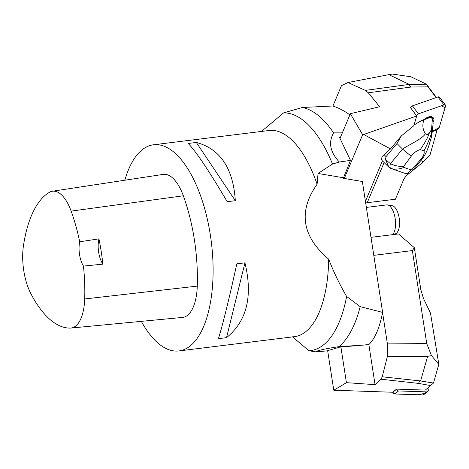 <?xml version="1.0" encoding="UTF-8"?>
<svg xmlns="http://www.w3.org/2000/svg" width="469" height="469" viewBox="0 0 469 469"><rect width="100%" height="100%" fill="white"/><g stroke="black" fill="none" stroke-linecap="round" stroke-linejoin="round"><path stroke-width="0.7" d="M124.848 180.225A103.854 45.528 83 0 1 153.445 144.792A103.854 45.528 83 0 1 210.892 238.686A103.854 45.528 83 0 1 182.036 350.296A103.854 45.528 83 0 1 178.918 350.935A103.854 45.528 83 0 1 141.327 321.353M178.918 350.935L294.503 336.654A103.854 45.528 -97 0 0 297.627 336.015A103.854 45.528 -97 0 0 328.693 259.181C301.895 236.358 298.026 211.378 317.091 184.235A103.854 45.528 -97 0 0 269.03 130.511L153.445 144.792M226.539 337.662L218.437 338.665C222.933 324.079 229.071 299.14 236.833 263.842L244.941 262.839C252.996 296.185 246.864 321.124 226.539 337.662L244.941 262.839M235.321 200.697L227.213 201.699C209.268 171.214 196.265 151.798 188.216 143.455L196.318 142.453C220.196 148.843 233.193 168.26 235.321 200.697L196.318 142.453M102.852 264.153L83.459 266.075A111.112 48.706 83 0 1 84.701 298.958A41.008 17.974 83 0 1 71.018 328.048A41.008 17.974 83 0 1 70.508 328.083A111.112 48.706 83 0 1 30.895 293.717A41.008 17.974 83 0 1 23.45 245.744A111.112 48.706 83 0 1 49.503 192.267A41.008 17.974 83 0 1 52.405 191.241A41.008 17.974 83 0 1 71.141 211.12A111.112 48.706 83 0 1 79.701 241.775L98.941 238.856A18.174 7.967 -97 0 0 102.852 264.153A111.651 48.946 -97 0 0 98.941 238.856M52.405 191.241L163.171 174.398A44.139 19.352 83 0 1 183.338 195.796A114.243 50.077 83 0 1 197.279 286.108A44.139 19.352 83 0 1 182.552 317.425L71.018 328.048M83.459 266.075A18.174 7.967 83 0 1 79.701 241.775M365.761 344.95L338.964 346.655C325.04 348.778 317.249 350.513 315.584 351.856L326.688 350.918L339.744 347.148L368.845 344.568C374.93 338.753 379.521 328.03 382.622 312.401L360.18 306.632L346.626 296.455C339.755 284.695 333.776 272.266 328.693 259.181M338.964 346.655A123.851 54.293 -97 0 0 360.18 306.632M349.868 114.899C344.111 110.731 338.384 107.764 332.691 106L302.358 107.501L283.587 112.894L261.491 131.443M342.323 132.868L333.588 132.874A123.851 54.293 -97 0 0 302.358 107.501M315.584 351.856L308.96 350.748A119.677 52.464 -97 0 0 346.626 296.455M317.091 184.235L318.041 173.466L332.498 164.039A119.677 52.464 -97 0 0 283.587 112.894M332.498 164.039L339.357 162.022C330.117 152.196 328.189 142.482 333.588 132.874M308.96 350.748L292.422 336.801M340.576 137.018L339.409 137.188L350.507 160.38L343.308 178.284L362.361 181.509L382.622 312.401M350.507 160.38L339.357 162.022M318.041 173.466L343.22 177.728M392.617 234.67A15.594 6.836 -97 0 0 395.062 217.903A15.594 6.836 -97 0 0 387.511 204.935L392.231 205.744A14.205 6.226 83 0 1 399.33 219.052A14.205 6.226 83 0 1 395.684 233.691L393.802 234.523M387.511 204.935A15.594 6.836 -97 0 0 386.608 204.912L366.371 207.415M433.292 383.237L425.307 390.091L396.563 389.118L392.664 392.254L333.776 390.22L346.421 382.663L375.053 384.656L381.045 379.216L382.223 376.795L420.593 380.957L433.473 383.044L438.82 364.354L430.489 313.063L423.507 298.577L420.828 289.731L414.32 247.691L412.357 250.581L373.793 255.347M430.864 385.618L418.477 383.39L381.045 379.216M333.776 390.22L327.649 350.636M371.002 237.337L398.509 233.943L414.32 247.691M427.628 356.358L387.324 356.675L387.412 343.906L426.755 343.595L431.468 355.608L427.628 356.358L420.593 380.957M387.324 356.675L382.223 376.795M387.412 343.906L382.575 312.665M426.755 343.595L412.357 250.581M346.421 382.663L340.904 347.048M368.845 344.568L375.053 384.656M419.796 380.986L418.477 383.39M431.468 355.608L438.82 364.354M396.563 389.118L396.586 389.229A2.064 1.894 51.1 0 0 398.597 390.941L426.462 391.885A2.064 1.894 51.1 0 0 428.279 389.61L427.921 387.986M427.658 391.498L423.876 394.54A2.064 1.894 -128.9 0 1 422.68 394.933L394.816 393.983A2.064 1.894 -128.9 0 1 392.811 392.272L394.822 393.983L417.65 394.757L424.515 393.45M425.512 119.161L423.853 120.263C422.188 124.684 422.633 129.127 425.19 133.589C426.749 135.025 428.162 134.709 429.428 132.651L431.503 129.708L431.439 133.354C431.38 135.84 431.498 136.684 431.779 135.899L433.122 123.505L432.74 118.288A5.71 3.377 142.9 0 0 430.22 117.408L424.873 119.466A6.695 3.957 -37.1 0 1 433.379 117.942A6.695 3.957 -37.1 0 1 433.069 122.221M413.851 125.715L416.701 115.984L363.733 134.492L390.472 148.943L401.4 135.846L413.851 125.715M436.094 97.599L427.998 86.876L411.254 87L368.288 92.792L365.374 90.394L409.285 84.414L426.427 84.203L436.457 97.476M363.733 134.492L362.637 134.75L350.366 113.709L379.656 106.721L368.288 92.792M416.701 115.984L410.527 107.688A2.064 1.219 -37.1 0 1 412.409 105.877L437.935 96.96A2.064 1.219 -37.1 0 1 439.441 97.165L445.45 105.12A2.064 1.219 142.9 0 0 443.944 104.915L418.418 113.832A2.064 1.219 142.9 0 0 416.536 115.65L418.424 113.832L441.47 105.783L445.028 107.776L439.26 127.468L432.488 131.291L437.272 129.62A2.064 1.219 142.9 0 0 439.16 127.808L445.55 106A2.064 1.219 142.9 0 0 445.45 105.12M426.45 84.285L427.998 86.876M412.228 170.909L423.39 161.905L430.114 154.629L437.172 129.655M409.285 84.414L388.824 74.647L392.342 74.067L410.885 76.781L426.427 84.203M432.74 118.288L432.424 118.522L430.22 117.408M431.503 129.708L432.424 118.522M403.75 166.284L403.827 167.404C399.283 169.321 394.957 169.661 390.847 168.424A5.194 2.005 -70.6 0 1 390.431 163.646C394.599 165.803 399.037 166.683 403.75 166.284L411.477 155.913C413.91 152.677 416.835 150.567 420.253 149.576L424.005 150.889C424.662 153.304 423.624 156.077 420.904 159.208L422.411 158.698C425.383 154.494 427.153 150.672 428.76 146.006L431.779 135.899M390.091 168.131L389.018 167.357L385.418 159.472L386.057 156.605L396.991 143.502L401.4 135.846M411.477 155.913L408.933 154.365L402.56 149.107L397.003 143.514M385.418 159.472L390.431 163.646L402.56 149.107C406.822 145.841 424.369 137.874 425.19 133.589M413.728 125.235L419.673 121.577L423.853 120.263M424.873 119.466L424.685 119.214L419.673 121.577M390.472 148.943L384.076 154.647L386.057 156.605M382.417 160.849L382.258 160.709C380.939 159.097 381.549 157.08 384.076 154.647M420.253 149.576C425.166 142.476 428.22 136.837 429.428 132.651M424.005 150.889C427.775 143.379 430.255 137.54 431.439 133.354M404.471 173.19C407.133 173.923 409.197 172.791 410.662 169.796L412.116 169.209L420.904 159.208M403.827 167.404L410.662 169.796M412.116 169.209L412.046 171.121L422.411 158.704M384.105 162.526L367.227 202.708L365.685 202.995M382.411 160.861L365.427 201.301M362.637 134.75L344.281 178.449M367.227 202.708L395.414 199.225L403.451 180.084A15.577 8.506 154.4 0 1 408.388 174.011L409.636 172.997M423.39 161.905L420.875 160.545M437.36 129.907L432.441 131.625M388.824 74.647L347.969 82.532L365.374 90.394M347.969 82.532L341.485 85.616L332.896 106.064M350.366 113.709L339.996 138.408M408.505 84.578L411.254 87M433.379 117.942L433.186 117.696A6.695 3.957 142.9 0 0 432.606 117.144A6.695 3.957 142.9 0 0 424.685 119.214M71.141 211.12L183.338 195.796M84.701 298.958L197.279 286.108M398.597 390.941L394.816 393.983M422.68 394.933L426.462 391.885M392.811 392.272L396.586 389.229M412.409 105.877L418.418 113.832M443.944 104.915L437.935 96.96M416.536 115.65L410.527 107.688M389.006 167.369L382.258 160.709M390.865 168.43L404.483 173.196C407.508 174.404 411.319 172.592 412.046 171.126"/></g></svg>
